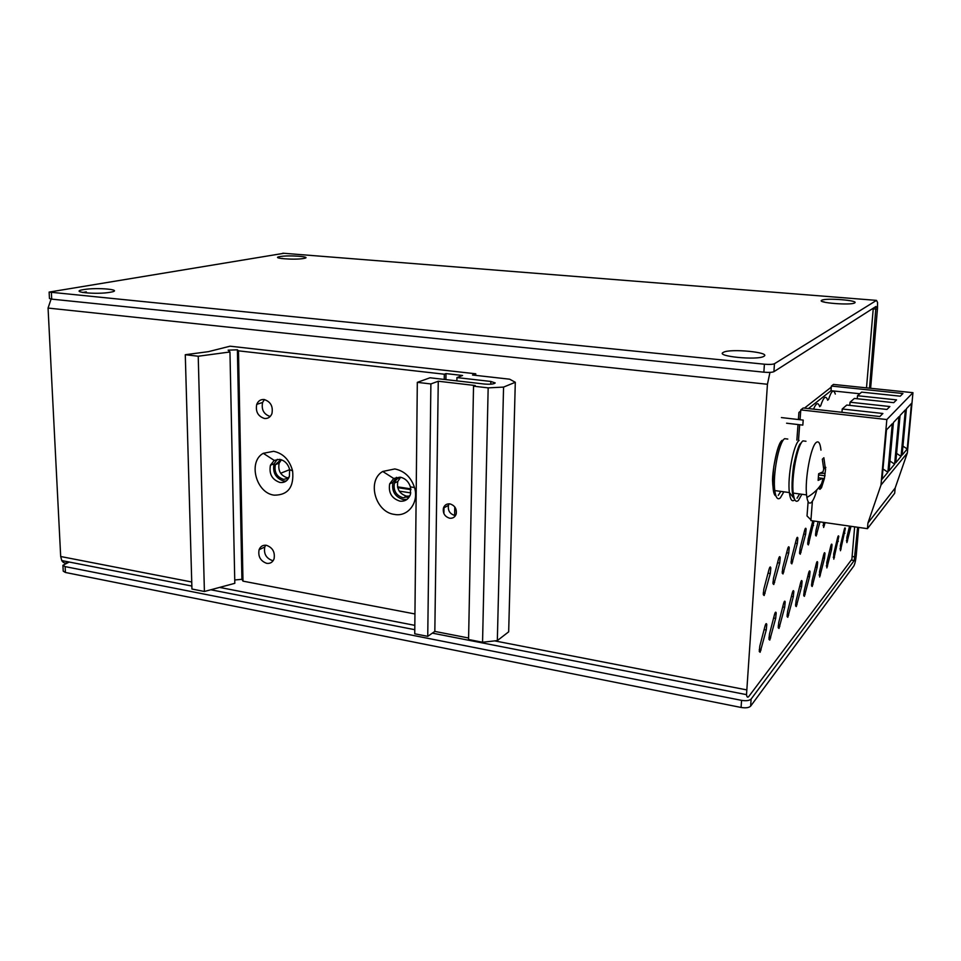 <?xml version="1.0" encoding="UTF-8"?>
<svg xmlns="http://www.w3.org/2000/svg" width="961" height="961" viewBox="0 0 961 961"><rect width="100%" height="100%" fill="white"/><g stroke="black" fill="none" stroke-linecap="round" stroke-linejoin="round"><path stroke-width="1.44" d="M912.95 392.689L886.835 419.549L800.777 409.903L803.216 407.993L879.82 416.533L882.883 413.494L842.232 408.99L846.761 405.049L886.931 409.446L889.862 406.539L850.041 402.215L854.377 398.443L893.742 402.671L896.541 399.884L857.5 395.728L861.657 392.124L900.253 396.184L902.932 393.517L831.385 386.046L833.463 384.424L912.95 392.689L907.34 452.955L895.159 488.032L894.679 493.257L867.447 528.67L810.892 520.574L812.393 501.174M895.159 488.032L867.939 523.012L880.997 485.041L907.34 452.955M889.057 470.842L893.418 422.54L898.955 416.666L894.631 464.127L889.057 470.842M911.472 403.38L907.232 448.955L902.127 455.106L906.403 408.761L911.472 403.38M886.474 429.891L892.276 423.753L887.904 472.223L882.078 479.239L886.474 429.891M901.07 456.367L895.736 462.794L900.049 415.5L905.358 409.879L901.07 456.367L896.589 453.412M886.835 419.549L880.997 485.041M798.507 440.354L799.672 424.738M800.045 419.717L800.777 409.903M808.429 408.569L831.013 390.707L831.385 386.046M810.952 519.853L807.024 515.961L808.117 501.726M867.447 528.67L867.939 523.012M889.946 461.016L894.631 464.127M902.956 446.132L907.232 448.955M887.904 472.223L882.991 468.956M859.783 393.746L831.013 390.707M857.5 395.728L857.248 398.755M850.041 402.215L849.776 405.386M842.232 408.99L841.956 412.317M820.97 450.144C820.213 443.165 818.628 440.618 816.213 442.492C810.844 446.288 804.705 479.395 806.555 494.903L806.892 497.474C807.865 502.723 809.426 504.297 811.577 502.207C813.39 500.213 815.156 496.08 816.862 489.822M805.967 441.255L802.928 440.883C797.39 444.643 791.215 477.617 793.209 493.089C794.11 500.297 795.852 502.735 798.447 500.393L801.858 494.266M825.811 467.334L825.343 468.704L823.877 457.748L822.34 459.226L823.721 469.028L823.024 471.803L818.64 473.737L818.123 480.38L822.496 478.41L822.964 478.986L819.961 489.317L821.499 487.732L824.382 478.578L825.559 469.304M819.745 473.353L825.139 473.353M819.961 489.317L818.376 488.152M820.814 487.227L821.499 487.732M818.183 521.619L816.021 530.232L815.541 535.301L816.165 536.022L819.961 521.871M804.393 596.337L809.534 576.744L810.015 571.723C809.739 570.317 809.27 570.726 808.633 572.972L804.225 590.643L803.732 595.676L804.393 596.337M800.273 554.197L805.606 534.364L806.099 529.163C805.798 527.649 805.318 528.021 804.657 530.28L800.093 548.214L799.588 553.416L800.273 554.197M787.816 617.286L793.318 596.697L793.81 591.544C793.498 590.03 792.993 590.462 792.296 592.853L787.6 611.412L787.083 616.578L787.816 617.286M764.151 595.532L770.278 573.525L770.818 568.023C770.446 566.281 769.857 566.69 769.064 569.272L763.827 589.129L763.286 594.643L764.151 595.532M769.773 640.086L775.659 618.403L776.188 613.094C775.839 611.472 775.287 611.941 774.518 614.499L769.485 634.032L768.956 639.353L769.773 640.086M782.999 573.957L788.705 553.092L789.221 547.746C788.885 546.124 788.356 546.521 787.636 548.923L782.759 567.771L782.23 573.128L782.999 573.957M819.673 577.02L824.502 558.341L824.97 553.452C824.706 552.131 824.286 552.527 823.697 554.629L819.553 571.507L819.673 577.02M833.8 559.17L838.797 536.55C838.557 535.313 838.172 535.685 837.62 537.679L833.716 553.812L833.8 559.17M849.548 526.111L846.857 537.403L846.893 542.605L851.002 526.316M840.467 550.737L845.332 528.562C845.103 527.373 844.731 527.733 844.202 529.667L840.407 545.452L840.467 550.737M826.868 567.927L831.553 549.656L832.01 544.839C831.77 543.566 831.361 543.95 830.797 545.992L826.772 562.485L826.868 567.927M823.385 522.364L823.637 527.481L825.103 522.604M778.999 628.434L784.681 607.316L785.185 602.091C784.861 600.517 784.332 600.973 783.599 603.436L778.734 622.476L778.218 627.713L778.999 628.434M773.785 584.504L779.695 563.086L780.224 557.668C779.876 555.975 779.323 556.383 778.554 558.87L773.509 578.21L772.968 583.651L773.785 584.504M760.139 652.267L766.241 629.984L766.782 624.602C766.41 622.92 765.833 623.401 765.028 626.043L759.815 646.104L759.274 651.51L760.139 652.267M791.828 563.867L797.33 543.53L797.846 538.256C797.522 536.694 797.017 537.079 796.333 539.409L791.612 557.788L791.095 563.062L791.828 563.867M796.285 606.583L801.594 586.51L802.087 581.429C801.786 579.963 801.306 580.396 800.633 582.702L796.08 600.817L795.588 605.91L796.285 606.583M812.838 520.85L808.225 539.037L807.733 544.178L808.381 544.923L814.063 521.03M812.189 586.486L817.162 567.35L817.643 562.401C817.367 561.044 816.922 561.452 816.309 563.614L812.045 580.888L811.564 585.838L812.189 586.486M280.972 459.634L275.387 464.619C274.029 472.079 276.756 476.992 283.555 479.359L288.576 478.278M281.393 459.766L279.146 463.13C277.801 470.578 280.504 475.467 287.291 477.809L288.793 477.893M400.965 477.341C397.746 477.905 395.56 479.815 394.406 483.083C393.205 490.627 396.124 495.54 403.152 497.834L409.903 495.744M400.497 477.425L397.806 481.473C396.605 488.969 399.512 493.87 406.527 496.152L409.566 496.056M82.622 292.492L86.31 291.856M281.537 258.557L282.474 258.401M822.952 301.754L824.07 301.838M432.354 633.131L746.517 694.647C746.901 697.242 747.682 697.83 748.835 696.413L851.878 559.266L854.641 526.832M866.498 387.86L873.285 308.193M67.438 562.738C65.06 563.59 63.174 562.87 61.768 560.575L60.687 556.515L48.062 308.061L51.101 299.063M746.517 694.647L767.443 384.268L769.965 372.375M800.693 411.044L798.915 412.437L798.387 419.537M798.014 424.546L796.861 440.15M831.301 387.103L804.429 408.125M288.312 478.446L287.747 477.809L289.273 476.8M292.6 470.866C294.15 487.059 288.036 495.155 274.257 495.167C256.082 493.233 247.722 461.616 263.302 453.316L273.645 451.298C283.231 453.412 289.549 459.935 292.6 470.866L289.669 469.641L289.357 476.572C287.567 480.956 284.456 482.927 279.999 482.482C272.047 479.707 268.864 473.953 270.437 465.208L274.233 460.403L279.699 459.358C284.744 460.475 288.06 463.911 289.669 469.641L280.636 473.268M824.97 553.452L824.154 553.212M775.887 613.046L776.044 612.445M784.789 602.018L784.969 601.286M797.534 538.208L797.69 537.595M793.305 591.459L793.51 590.667M801.486 581.333L801.678 580.552M805.69 529.103L805.883 528.358M809.33 571.615L809.51 570.918M410.84 488.861L397.53 486.843M803.204 420.089L781.413 417.579L803.204 420.089L802.819 425.11L786.591 423.212L802.819 425.11L803.204 420.089M798.423 419.092L800.081 419.284L798.423 419.092M828.526 399.572C831.385 390.646 833.643 388.821 835.301 394.082C833.643 388.821 831.385 390.646 828.526 399.572M827.673 400.256C825.919 394.935 823.565 396.845 820.598 405.986C823.565 396.845 825.919 394.935 827.673 400.256M819.709 406.707C818.231 402.01 816.165 402.827 813.535 409.146C816.165 402.827 818.231 402.01 819.709 406.707M854.653 302.919C851.026 305.562 816.069 302.715 821.775 300.264C825.655 297.718 859.627 300.421 854.653 302.919M303.64 258.473C294.462 260.215 269.512 258.173 280.059 256.563C289.237 254.881 313.718 256.827 303.64 258.473M110.335 292.252C96.52 294.835 68.123 292 83.511 289.621C97.217 287.135 125.05 289.814 110.335 292.252M763.887 356.315C757.748 360.579 714.564 356.267 723.393 352.351C729.855 348.302 771.575 352.315 763.887 356.315M870.618 388.292L877.489 308.361L877.549 302.439L876.504 300.385L774.458 363.726C772.716 364.459 769.365 364.615 764.403 364.207L49.131 292.084L49.455 298.487L51.714 299.135L763.863 372.183C768.824 372.592 772.163 372.424 773.905 371.679L875.988 306.463L869.537 388.172M857.608 527.265L854.221 560.527L751.118 699.067C749.412 700.653 746.229 701.086 741.568 700.365L65.12 566.606L62.921 565.308L69.18 562.029M49.131 292.084L283.939 253.284M751.118 699.067L750.625 706.167L853.74 566.113C854.882 564.119 855.722 560.515 856.263 555.326L858.653 527.409M62.921 565.308L63.222 571.158L65.42 572.468L65.12 566.606M750.625 706.167C748.919 707.764 745.748 708.197 741.087 707.464L65.42 572.468M405.001 496.909L407.56 497.305M410.852 488.945L397.554 486.927M286.186 481.005L283.567 480.993C275.639 478.242 272.468 472.5 274.053 463.803L277.333 459.334M399.908 501.149C391.68 498.447 388.268 492.693 389.673 483.876L393.71 478.482L400.088 477.173C405.146 478.23 408.593 481.485 410.431 486.939L410.431 494.398C408.533 499.372 405.037 501.63 399.908 501.149M407.116 499.324L403.139 499.528C394.935 496.849 391.535 491.119 392.941 482.326L396.425 477.329M394.527 514.423C375.331 512.333 366.573 480.68 382.73 471.467L394.815 468.944C404.437 470.938 410.996 477.124 414.503 487.503C419.188 502.411 408.077 517.114 394.527 514.423M449.916 503.888C446.697 503.6 444.535 505.005 443.429 508.093C442.697 513.282 444.787 516.67 449.688 518.231C452.907 518.532 455.082 517.126 456.199 514.003C456.907 508.801 454.817 505.426 449.916 503.888M455.55 515.516L454.697 515.444C449.82 513.883 447.742 510.531 448.475 505.366L449.159 503.816M264.155 399.524C260.659 399.271 258.185 400.881 256.743 404.353C255.386 411.596 257.956 416.305 264.455 418.479C267.975 418.768 270.473 417.146 271.927 413.626C273.248 406.359 270.654 401.662 264.155 399.524M264.407 399.56L262.593 402.479C261.236 409.626 263.758 414.299 270.173 416.497M266.401 545.295C262.894 544.875 260.455 546.353 259.086 549.728C257.92 556.491 260.455 561.02 266.678 563.338C270.221 563.783 272.684 562.293 274.053 558.882C275.194 552.107 272.636 547.578 266.401 545.295M265.692 545.199L264.78 547.013C263.614 553.728 266.125 558.233 272.335 560.539L273.188 560.635M475.719 375.379L475.755 373.793L230.039 346.2L208.429 351.654L185.281 354.717L191.936 589.033L204.405 591.483L234.808 583.327L229.955 351.978L198.23 356.231L185.281 354.717M468.596 638.008L434.828 631.413L438.264 381.229L475.214 385.517L473.533 386.178L488.164 387.872L503.564 387.091L515.3 382.274L509.666 379.199L472.524 375.018L475.755 373.793M434.828 631.413L427.741 636.35L414.744 633.792L417.314 382.358L430.035 377.781L484.332 384.04C490.35 384.484 493.978 384.124 495.215 382.946L490.843 381.457L456.931 377.589L462.577 375.487L445.988 373.601L444.306 374.213L238.472 350.837L237.391 349.804L228.117 350.164L229.955 351.978M414.948 613.959L242.977 581.141L241.92 579.315L234.736 579.976M515.3 382.274L508.669 631.833L497.33 640.591L482.554 642.248L468.572 639.509L473.533 386.178M438.264 381.229L430.888 383.944L417.314 382.358M488.164 387.872L482.554 642.248M503.564 387.091L497.33 640.591M198.23 356.231L204.405 591.483M444.306 374.213L444.234 379.415M242.977 581.141L238.472 350.837M443.898 513.57L443.994 506.735M445.904 379.607L445.988 373.601M454.601 516.73L454.769 506.927M456.883 380.868L456.931 377.589M430.888 383.944L427.741 636.35M241.92 579.315L237.391 349.804M787.792 439.057L784.608 438.672C778.83 442.372 772.596 475.166 774.794 490.578C775.791 497.774 777.629 500.213 780.332 497.894L783.864 491.816M782.17 440.631C779.707 441.399 776.92 449.976 773.833 466.361C772.115 484.993 772.848 494.903 776.007 496.092M794.122 497.978C791.528 494.158 791.347 483.443 793.558 465.821C796.549 451.274 799.108 443.658 801.234 442.949L801.366 442.829M794.663 499.876C792.044 502.207 790.278 499.768 789.365 492.561C787.323 477.1 793.51 444.174 799.096 440.414M778.242 495.395L780.812 491.395M799.576 493.954L797.101 497.978M823.625 467.31L825.259 467.514M822.496 478.41L818.4 477.869M818.604 474.974L825.079 475.815M818.412 477.797L824.382 478.578M815.505 533.968L816.898 534.172M803.708 594.126L805.15 594.366M799.552 552.01L801.066 552.239M787.059 614.92L788.645 615.196M763.238 593.009L765.076 593.321M768.932 637.563L770.662 637.876M782.194 571.615L783.852 571.879M819.048 574.954L820.382 575.159M833.235 557.212L834.46 557.404M846.389 540.755L847.518 540.923M839.938 548.839L841.103 549.007M826.28 565.909L827.553 566.113M823.012 525.487L824.346 525.679M778.194 625.995L779.839 626.284M772.932 582.078L774.674 582.354M759.25 649.648L761.064 649.972M791.059 561.596L792.645 561.849M795.552 604.313L797.065 604.565M807.684 542.797L809.138 543.025M811.528 584.348L812.922 584.564M48.062 308.061L767.443 384.268M746.469 689.842L494.663 640.879M414.828 625.359L219.601 587.411M191.732 581.994L60.687 556.515M809.534 576.744L807.757 576.456M805.606 534.364L803.684 534.076M793.318 596.697L791.408 596.373M770.278 573.525L768.043 573.176M775.659 618.403L773.605 618.043M788.705 553.092L786.639 552.779M824.502 558.341L822.844 558.077M838.34 541.307L836.803 541.079M844.887 533.259L843.398 533.043M831.553 549.656L829.956 549.416M784.681 607.316L782.698 606.98M779.695 563.086L777.545 562.75M766.241 629.984L764.103 629.611M797.33 543.53L795.348 543.229M801.594 586.51L799.756 586.21M813.535 525.559L811.697 525.295M817.162 567.35L815.457 567.086M876.312 309.13L873.225 308.865M774.458 363.726L773.905 371.679M764.403 364.207L763.863 372.183M51.389 292.709L51.714 299.135M399.247 491.143L410.791 492.897M851.266 560.083L854.221 560.527M282.822 253.199L876.504 300.385M397.722 487.659L410.924 489.654M852.119 556.479L855.062 556.936M741.568 700.365L741.087 707.464M490.843 381.457L490.783 384.184M794.423 498.855L789.365 492.561L774.794 490.578C773.473 489.545 772.752 486.819 772.656 482.398C771.659 475.683 776.764 443.309 782.218 440.318M797.065 498.254L799.66 493.966M806.892 497.474C813.871 493.461 819.024 488.428 822.328 482.398M806.555 494.903L793.209 493.089M823.697 468.487L825.343 468.704M61.768 560.575L191.852 586.042M210.831 589.766L414.792 629.695M809.078 571.579L810.015 571.723M805.066 529.018L806.099 529.163M792.789 591.363L793.81 591.544M769.557 567.831L770.818 568.023M775.059 612.902L776.188 613.094M788.08 547.578L789.221 547.746M838.016 536.43L838.797 536.55M844.575 528.454L845.332 528.562M831.193 544.719L832.01 544.839M784.116 601.91L785.185 602.091M779.023 557.476L780.224 557.668M765.593 624.398L766.782 624.602M796.753 538.1L797.846 538.256M801.102 581.273L802.087 581.429M816.742 562.269L817.643 562.401M279.146 463.13L275.387 464.619M397.806 481.473L394.406 483.083M876.336 307.148L875.075 307.052M274.053 463.803L270.437 465.208M392.941 482.326L389.673 483.876M274.233 460.403L263.302 453.316M393.71 478.482L382.73 471.467M448.475 505.366L443.429 508.093M262.593 402.479L256.743 404.353M264.78 547.013L259.086 549.728M410.431 486.939L414.503 487.503"/></g></svg>
